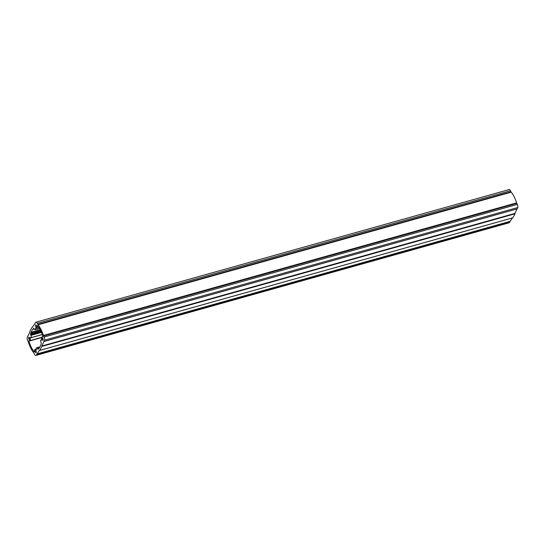 <?xml version="1.0" encoding="UTF-8"?>
<svg xmlns="http://www.w3.org/2000/svg" width="545" height="545" viewBox="0 0 545 545"><rect width="100%" height="100%" fill="white"/><g stroke="black" fill="none" stroke-linecap="round" stroke-linejoin="round"><path stroke-width="0.82" d="M39.063 348.357L39.07 348.344A120.104 52.647 -105.7 0 0 39.942 346.852A120.104 52.647 -105.7 0 0 40.78 345.278L40.834 344.665A119.791 52.511 -105.7 0 0 41.359 343.595L40.95 342.233A1.546 0.681 74.3 0 1 40.964 339.971A1.546 0.681 74.3 0 1 41.481 340.196L41.727 339.644A2.323 1.022 74.3 0 1 42.026 336.939A2.323 1.022 74.3 0 1 42.653 337.144L42.926 336.476A16.84 7.385 74.3 0 0 37.523 325.699L37.155 326.176A2.323 1.022 74.3 0 1 37.053 327.995A2.323 1.022 74.3 0 1 36.713 328.294A2.323 1.022 74.3 0 1 35.786 327.777L35.48 328.226A1.546 0.681 74.3 0 1 35.459 329.63A1.546 0.681 74.3 0 1 35.227 329.834A1.546 0.681 74.3 0 1 34.383 329.112L33.681 328.26A119.791 52.511 -105.7 0 0 33.088 329.2L32.761 329.269A120.104 52.647 -105.7 0 0 31.045 332.341L30.99 332.954A119.791 52.511 -105.7 0 0 30.465 334.031L30.874 335.393A1.546 0.681 74.3 0 1 31.092 337.45A1.546 0.681 74.3 0 1 30.861 337.655A1.546 0.681 74.3 0 1 30.343 337.423L30.091 337.982A2.323 1.022 74.3 0 1 30.139 340.38A2.323 1.022 74.3 0 1 29.798 340.68A2.323 1.022 74.3 0 1 29.171 340.482L28.899 341.143A16.84 7.385 -105.7 0 0 34.301 351.927L34.669 351.45A2.323 1.022 74.3 0 1 35.112 349.325A2.323 1.022 74.3 0 1 36.038 349.842L36.372 349.747M516.967 208.953A121.76 53.376 74.3 0 1 514.977 213.395L515.032 213.803A122.073 53.512 74.3 0 1 513.935 215.868A122.073 53.512 74.3 0 1 512.784 217.823L512.716 217.843M41.815 346.136L514.991 213.517L41.856 346.429A122.073 53.512 74.3 0 1 40.759 348.493A122.073 53.512 74.3 0 1 39.608 350.442L39.397 350.319A121.76 53.376 74.3 0 1 36.849 353.971L510.025 221.345L510.052 221.74A122.073 53.512 74.3 0 1 509.33 222.619A2.48 1.083 74.3 0 1 509.057 222.803L35.881 355.429A2.48 1.083 74.3 0 1 34.526 354.27L34.001 353.228A1.546 0.681 74.3 0 0 33.756 352.826A18.591 8.148 74.3 0 1 28.395 342.131A1.546 0.681 74.3 0 0 28.197 341.633L27.672 340.591A2.48 1.083 74.3 0 1 27.25 337.464A122.073 53.512 74.3 0 1 27.754 336.156L27.972 336.19M42.163 338.193A1.179 0.518 -105.7 0 0 42.231 339.549A1.179 0.518 -105.7 0 0 42.973 340.318A1.179 0.518 -105.7 0 0 43.144 340.162A1.179 0.518 -105.7 0 0 43.075 338.806A1.179 0.518 -105.7 0 0 42.333 338.043A1.179 0.518 -105.7 0 0 42.163 338.193M35.589 325.072A1.179 0.518 -105.7 0 0 35.663 326.428A1.179 0.518 -105.7 0 0 36.399 327.198A1.179 0.518 -105.7 0 0 36.576 327.041A1.179 0.518 -105.7 0 0 36.508 325.685A1.179 0.518 -105.7 0 0 35.766 324.922A1.179 0.518 -105.7 0 0 35.589 325.072M28.674 337.457A1.179 0.518 -105.7 0 0 28.749 338.813A1.179 0.518 -105.7 0 0 29.491 339.583A1.179 0.518 -105.7 0 0 29.662 339.426A1.179 0.518 -105.7 0 0 29.593 338.07A1.179 0.518 -105.7 0 0 28.851 337.307A1.179 0.518 -105.7 0 0 28.674 337.457M35.248 350.578A1.179 0.518 -105.7 0 0 35.316 351.934A1.179 0.518 -105.7 0 0 36.059 352.704A1.179 0.518 -105.7 0 0 36.236 352.547A1.179 0.518 -105.7 0 0 36.161 351.191A1.179 0.518 -105.7 0 0 35.425 350.428A1.179 0.518 -105.7 0 0 35.248 350.578M510.038 221.461L36.876 354.366A122.073 53.512 74.3 0 1 36.154 355.245A2.48 1.083 74.3 0 1 35.881 355.429M27.979 336.176L27.959 336.224A121.76 53.376 74.3 0 1 30.023 331.605L29.968 331.197A122.073 53.512 74.3 0 1 32.216 327.177L32.414 327.313A121.76 53.376 74.3 0 1 34.975 323.655L34.948 323.26A122.073 53.512 74.3 0 1 35.67 322.381A2.48 1.083 74.3 0 1 35.943 322.197L509.119 189.571A2.48 1.083 74.3 0 1 510.474 190.73L510.999 191.772A1.546 0.681 -105.7 0 0 511.244 192.174A18.591 8.148 74.3 0 1 516.606 202.869A1.546 0.681 -105.7 0 0 516.803 203.367L517.328 204.409A2.48 1.083 74.3 0 1 517.75 207.536A122.073 53.512 74.3 0 1 517.246 208.844L517.164 208.878M516.803 203.367L43.627 335.986L44.152 337.035A2.48 1.083 74.3 0 1 44.574 340.162A122.073 53.512 74.3 0 1 44.07 341.47L43.866 341.402A121.76 53.376 74.3 0 1 41.802 346.021L514.977 213.395M39.935 346.852L36.597 347.792A1.546 0.681 74.3 0 0 36.345 349.399L36.038 349.842M510.031 221.447L36.849 353.971M43.627 335.986A1.546 0.681 74.3 0 1 43.43 335.495L516.606 202.869M511.244 192.174L38.068 324.793A18.591 8.148 74.3 0 1 43.43 335.495M38.068 324.793A1.546 0.681 74.3 0 1 37.823 324.398L510.999 191.772M35.943 322.197A2.48 1.083 74.3 0 1 37.298 323.349L37.823 324.398M36.597 347.792A1.546 0.681 74.3 0 1 37.442 348.514L38.143 349.359A119.791 52.511 -105.7 0 0 38.736 348.418L38.94 348.384M512.423 217.939A121.76 53.376 74.3 0 1 510.025 221.345M39.608 350.442L512.784 217.823M510.052 221.74L36.876 354.366M37.775 325.999L37.155 326.176M509.33 222.619L36.154 355.245M515.032 213.803L41.856 346.429M44.07 341.47L517.246 208.844M517.75 207.536L44.574 340.162M517.328 204.409L44.152 337.035M510.474 190.73L37.298 323.349M30.465 334.031L40.902 331.101M41.202 331.755L30.547 334.746M30.99 332.954L40.5 330.29M40.228 329.766L31.045 332.341M34.26 328.873L33.088 329.2M36.052 328.063L35.48 328.226M37.769 349.161L38.375 348.991M39.281 347.996L37.442 348.514M34.301 351.927L34.682 351.818M28.899 341.143L41.549 337.6M42.312 334.555L30.091 337.982M41.488 332.416L30.874 335.393M40.337 329.963L31.024 332.579M39.581 328.608L35.227 329.834M38.981 327.661L36.713 328.294M41.624 337.369L29.798 340.68M42.272 334.453L30.861 337.655M517.205 208.885L44.029 341.511M42.966 336.681L42.026 336.939M41.761 339.746L40.964 339.971M36.263 349.004L35.112 349.325M512.756 217.85L39.581 350.469M34.281 328.908L33.007 329.269"/></g></svg>
